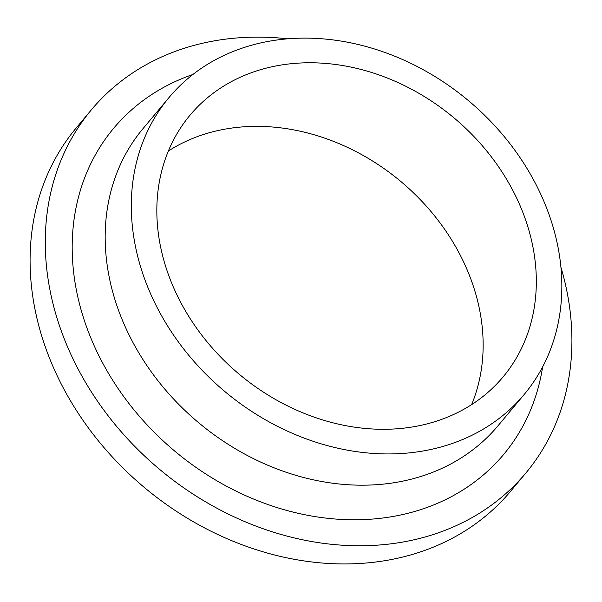 <?xml version="1.0" encoding="UTF-8"?>
<svg xmlns="http://www.w3.org/2000/svg" width="602" height="602" viewBox="0 0 602 602"><rect width="100%" height="100%" fill="white"/><g stroke="black" fill="none" stroke-linecap="round" stroke-linejoin="round"><path stroke-width="0.9" d="M168.364 151.027A204.025 167.213 -140.1 0 1 478.748 305.748A204.025 167.213 -140.1 0 1 471.622 404.619M161.231 249.898A204.025 167.213 -140.1 0 1 190.066 115.148A204.025 167.213 -140.1 0 1 382.887 76.334A204.025 167.213 -140.1 0 1 531.927 242.162A204.025 167.213 -140.1 0 1 503.091 376.912A204.025 167.213 -140.1 0 1 310.271 415.726A204.025 167.213 -140.1 0 1 161.231 249.898M560.936 267.273A283.143 232.056 -140.1 0 1 565.812 286.085A283.143 232.056 -140.1 0 1 525.802 473.082A283.143 232.056 -140.1 0 1 258.205 526.946A283.143 232.056 -140.1 0 1 51.381 296.816A283.143 232.056 -140.1 0 1 91.391 109.812A283.143 232.056 -140.1 0 1 287.741 38.814M525.802 473.082L510.609 491.255A283.143 232.056 -140.1 0 1 243.012 545.119A283.143 232.056 -140.1 0 1 36.188 314.981A283.143 232.056 -140.1 0 1 76.198 127.985L91.391 109.812M524.146 394.521L498.02 425.764A231.477 189.705 -140.1 0 1 279.253 469.801A231.477 189.705 -140.1 0 1 110.166 281.668A231.477 189.705 -140.1 0 1 142.877 128.79L169.011 97.539A231.477 189.705 -140.1 0 1 387.771 53.503A231.477 189.705 -140.1 0 1 556.858 241.643A231.477 189.705 -140.1 0 1 524.146 394.521A231.477 189.705 -140.1 0 1 305.387 438.549A231.477 189.705 -140.1 0 1 136.3 250.417A231.477 189.705 -140.1 0 1 169.011 97.539M542.62 366.919A254.21 208.337 -140.1 0 1 317.284 516.945A254.21 208.337 -140.1 0 1 77.666 296.267A254.21 208.337 -140.1 0 1 192.903 74.475"/></g></svg>
